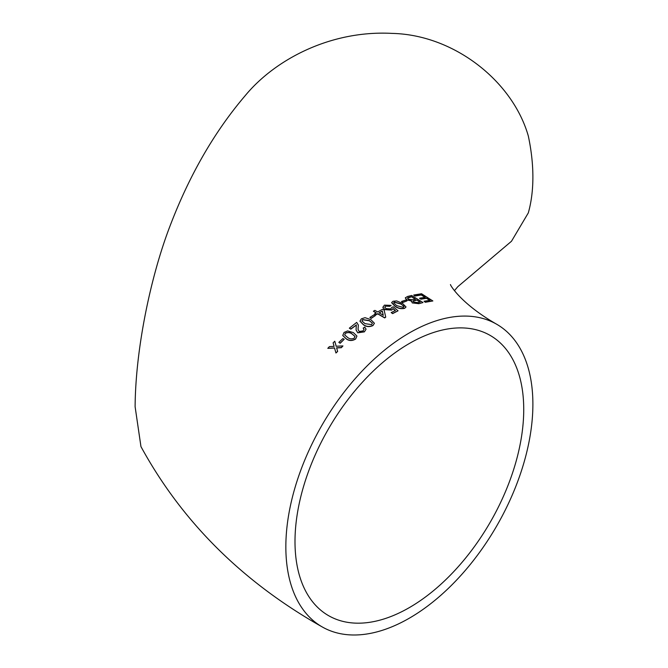 <?xml version="1.0" encoding="UTF-8"?>
<svg xmlns="http://www.w3.org/2000/svg" width="668" height="668" viewBox="0 0 668 668"><rect width="100%" height="100%" fill="white"/><g stroke="black" fill="none" stroke-linecap="round" stroke-linejoin="round"><path stroke-width="1" d="M454.457 290.647L457.797 286.697L511.479 241.265L528.313 212.892A174.682 100.851 -120 0 0 528.313 135.98C512.456 80.628 453.53 34.736 392.116 33.4C330.785 30.068 275.141 59.419 245.29 95.549C214.47 131.646 189.336 175.233 169.906 226.318C150.893 275.8 135.504 348.479 135.111 406.728L140.956 446.608C181.997 521.733 242.35 581.803 322.026 626.818A174.682 100.851 120 0 0 496.708 525.966A174.682 100.851 120 0 0 496.708 324.256A174.682 100.851 120 0 0 409.367 332.906A174.682 100.851 120 0 0 285.846 546.85A174.682 100.851 120 0 0 322.026 626.818M334.584 348.053L327.788 348.337L334.518 347.903L335.954 353.005L337.582 351.31L336.597 347.786L341.29 347.552L342.951 345.932L336.163 346.233L334.768 341.231L333.107 342.868L334.084 346.341L329.407 346.625L327.788 348.337M334.768 341.231L336.221 346.383M342.951 345.932L341.348 347.702L336.664 347.936L337.649 351.451L335.954 353.005M344.195 339.294L340.187 343.269L338.818 342.392L340.129 343.11L344.195 339.294L342.876 338.567L338.818 342.392M356.929 336.121L355.626 339.035C352.261 341.022 349.164 340.989 346.316 338.943L342.793 335.561M366.047 329.207L364.394 331.854L357.772 332.831L356.077 329.992M356.378 325.049L350.834 329.157L349.331 328.172L350.792 328.982L356.37 324.957M358.34 325.091L358.048 329.433M364.085 329.316L363.167 328.113L364.077 329.232L363.075 330.911L359.167 331.495L358.031 329.349L358.324 324.999L356.704 322.394L349.331 328.172M374.389 323.304L372.969 325.558C369.529 327.136 366.381 326.902 363.526 324.873L359.96 321.224M375.449 315.513L371.208 318.385L369.88 317.442L371.191 318.202L375.449 315.513L374.13 314.762L369.88 317.442M385.728 317.141L384.693 317.926L377.662 313.868L376.193 314.737L374.723 313.902L376.184 314.553L377.654 313.676L384.693 317.734L385.728 317.141L384.125 310.077L382.655 309.226L377.662 311.981L374.873 310.369L373.404 311.23L376.193 312.833L374.723 313.709M376.193 313.025L373.404 311.23M395.381 310.695L393.001 308.691L391.724 310.102L384.668 309.618L382.881 307.105M389.836 306.328L391.172 305.376L389.836 306.328L385.686 306.119L384.785 307.313M398.053 310.812L392.625 313.618L391.172 312.566L392.634 313.417L398.053 310.812L393.368 306.829L391.757 307.405L390.83 308.933L386.062 308.624L384.785 307.222L385.703 305.919L389.853 306.128M405.985 307.029L404.574 308.365C401.151 309.1 398.011 308.457 395.164 306.437L391.623 302.696M406.954 300.892L402.754 302.495L401.476 301.493L402.787 302.287L406.954 300.892L405.635 300.091L401.476 301.493M418.853 303.698L422.994 302.537L418.853 303.698L412.248 302.913L411.455 300.934L406.645 299.882L405.292 297.936M406.645 299.882L411.505 300.734L411.229 301.351M430 300.516L426.51 298.312L420.907 299.206L419.596 298.387L420.965 298.997L426.576 298.112L430.067 300.308L424.038 301.251L425.349 302.061L432.864 300.959L421.541 293.745L413.734 295.022L415.037 295.849L421.358 294.772L425.274 297.277L419.654 298.178M425.207 297.485L421.291 294.98L414.987 296.049L413.734 295.022M432.864 300.959L425.291 302.27L424.038 301.251M409.367 343.469A161.748 93.386 120 0 0 294.997 541.564A161.748 93.386 120 0 0 328.497 615.612A161.748 93.386 120 0 0 490.237 522.226A161.748 93.386 120 0 0 490.237 335.461A161.748 93.386 120 0 0 409.367 343.469M412.248 302.913L418.903 303.489M422.994 302.537L411.638 295.473L407.505 296.5L405.309 297.828L406.687 299.681M411.505 300.734L412.298 302.704M416.648 299.915L420.147 302.07L418.059 302.571L413.717 302.17L413.191 300.901L416.648 299.915L420.097 302.278M412.983 301.293L416.59 300.116M411.404 296.659L415.337 299.105L412.916 299.707L408.273 299.231L407.906 297.611L411.404 296.659L415.279 299.306M407.413 298.204L411.354 296.859M407.405 298.304L407.856 297.811M404.574 308.365L406.01 306.929L402.437 303.33L396.667 300.926L393.051 301.26L391.632 302.596L395.189 306.245C398.036 308.257 401.176 308.9 404.599 308.165M393.627 302.988L394.337 302.253L400.967 304.074L404.023 306.32L403.297 307.38L396.65 305.618L393.627 302.888L394.37 302.053L401 303.873L404.04 306.687M391.724 310.102L393.018 308.491L395.398 310.503L391.172 312.566M391.172 305.376L384.392 305.142L382.873 307.414L384.676 309.426L391.74 309.902M379.132 312.824L382.313 311.046L383.248 315.204L379.132 312.824M379.132 313.016L382.313 311.046M382.305 311.246L383.248 315.396M372.969 325.558L374.381 323.22L370.824 319.605L365.029 317.684L361.371 318.82L359.943 321.141L363.509 324.698C366.356 326.727 369.504 326.953 372.953 325.383M361.956 321.032L362.716 319.747L369.379 320.774L372.385 323.137L371.65 324.623L364.97 323.646L361.947 320.949L362.691 319.563L369.362 320.59L372.393 323.22M364.394 331.854L366.031 329.124L364.77 327.111L363.167 328.113M356.328 324.798L356.061 329.917L357.739 332.664L364.361 331.679M355.626 339.035L356.912 336.037L353.38 332.606L347.627 330.919L344.045 332.439L342.767 335.486L346.266 338.785C349.113 340.83 352.22 340.855 355.585 338.868M351.952 333.808L354.984 336.413L354.282 338.117C351.794 339.286 349.598 339.085 347.686 337.515L344.688 334.935L345.364 333.173C347.861 332.029 350.057 332.238 351.952 333.808L355.025 336.58M344.713 335.01L345.364 333.173M345.406 333.332C347.903 332.196 350.099 332.405 351.994 333.975M450.524 284.61C449.43 283.599 459.342 302.863 496.708 324.256"/></g></svg>
